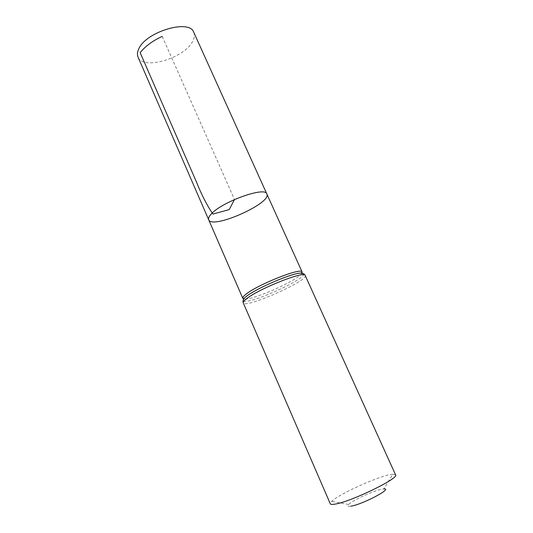 <?xml version="1.0" encoding="UTF-8"?>
<svg xmlns="http://www.w3.org/2000/svg" width="533" height="533" viewBox="0 0 533 533"><rect width="100%" height="100%" fill="white"/><g stroke="black" fill="none" stroke-linecap="round" stroke-linejoin="round"><path stroke-width="0.4" stroke-dasharray="2.67 2" d="M266.86 194.012C272.03 203.18 212.014 229.776 208.696 219.789M395.573 474.856L392.774 474.277L383.8 488.954C377.704 488.888 352.679 499.974 348.635 504.538C347.176 506.09 347.936 506.636 350.914 506.177M392.774 474.277C381.795 474.796 339.494 493.538 331.733 501.32L330.287 503.785M193.772 32.346C194.898 34.978 194.505 38.016 192.6 41.454C184.165 58.37 142.864 70.529 138.027 57.051M162.225 36.411L234.5 199.502M301.925 273.163C298.8 280.005 250.943 301.212 243.774 298.933M305.189 275.434C308.64 280.711 244.854 308.973 243.268 302.877M303.69 273.822C306.335 279.305 245.36 306.322 243.081 300.685M348.635 504.538L331.733 501.32"/><path stroke-width="0.8" d="M210.682 214.679C220.276 202.4 265.494 185.957 266.86 194.012C272.03 203.18 212.014 229.776 208.696 219.789C208.17 218.537 208.829 216.831 210.682 214.679C220.276 202.4 265.494 185.957 266.86 194.012L193.772 32.346C189.721 18.622 145.389 31.847 138.64 49.196C137.274 52.194 137.068 54.812 138.027 57.051L208.696 219.789C208.17 218.537 208.829 216.831 210.682 214.679M350.914 506.177C362.267 504.564 393.64 488.021 383.8 488.954M305.189 275.434C305.296 270.244 257.646 289.212 246.086 299.12C243.901 300.879 242.961 302.131 243.268 302.877L330.287 503.785C330.613 504.498 332.219 504.604 335.117 504.098C350.881 501.806 399.67 478.074 395.573 474.856L305.189 275.434C304.53 274.095 303.204 273.302 301.205 273.043L303.69 273.822M234.5 199.502L229.243 209.589L212.907 214.066C206.884 205.112 201.527 194.718 196.844 182.892L140.159 52.68C145.322 46.204 152.685 40.781 162.225 36.411M243.774 298.933L242.795 298.32C242.488 297.574 243.388 296.348 245.486 294.629C256.54 284.982 302.144 266.9 302.124 272.03L301.925 273.163M243.081 300.685L244.167 298.32L245.786 296.874C255.12 288.813 292.564 272.736 301.205 273.043L302.124 272.03L266.86 194.012M243.268 302.877C242.722 301.485 243.021 299.966 244.167 298.32L242.795 298.32L208.696 219.789"/></g></svg>
